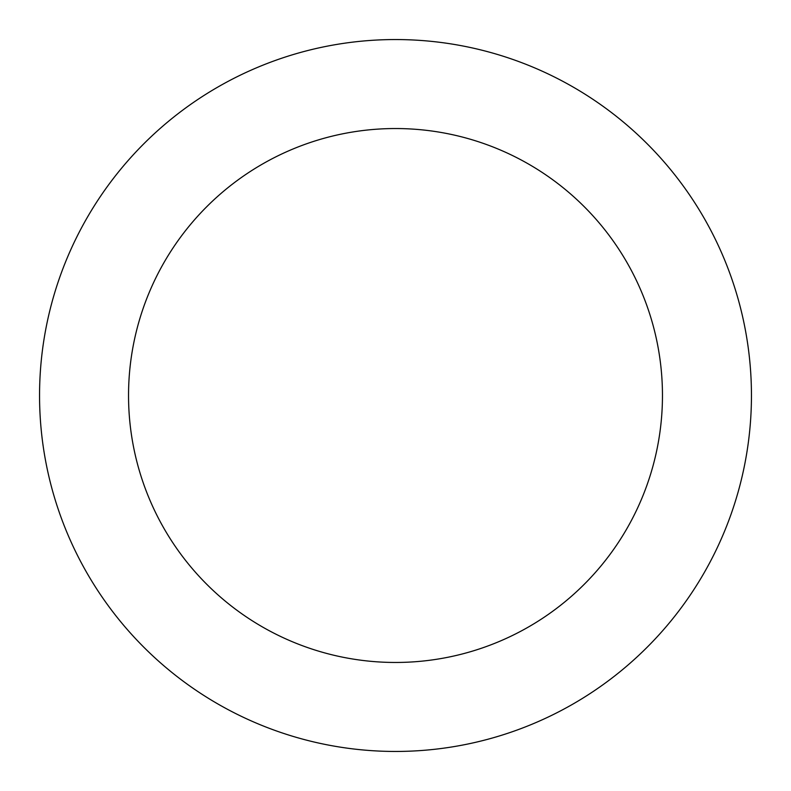 <?xml version="1.0" encoding="UTF-8"?>
<svg xmlns="http://www.w3.org/2000/svg" width="791" height="791" viewBox="0 0 791 791"><rect width="100%" height="100%" fill="white"/><g stroke="black" fill="none" stroke-linecap="round" stroke-linejoin="round"><path stroke-width="1.19" d="M395.5 39.55A355.95 355.95 0 0 1 751.45 395.5A355.95 355.95 0 0 1 395.5 751.45A355.95 355.95 0 0 1 39.55 395.5A355.95 355.95 0 0 1 395.5 39.55M395.5 662.462A266.962 266.962 0 0 1 128.537 395.5A266.962 266.962 0 0 1 395.5 128.537A266.962 266.962 0 0 1 662.462 395.5A266.962 266.962 0 0 1 395.5 662.462"/></g></svg>
